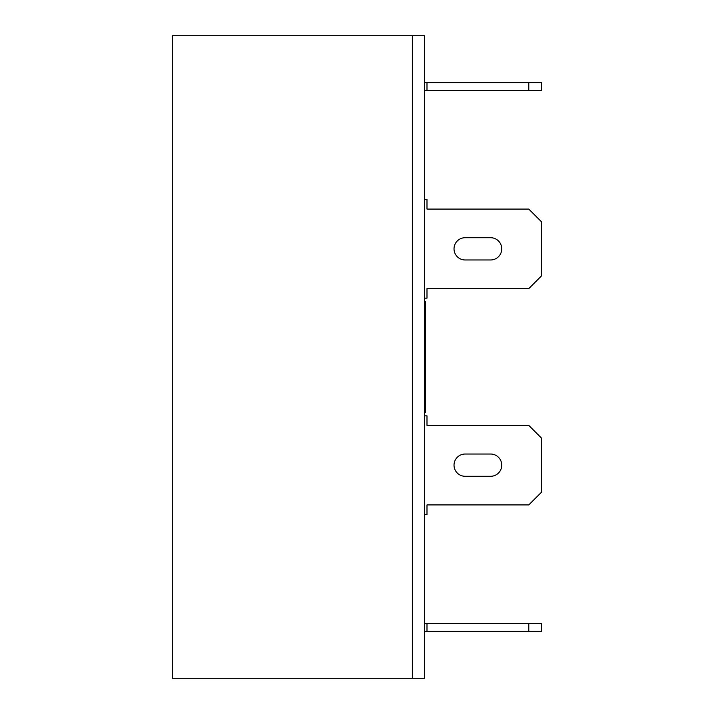 <?xml version="1.0" encoding="UTF-8"?>
<svg xmlns="http://www.w3.org/2000/svg" width="714" height="714" viewBox="0 0 714 714"><rect width="100%" height="100%" fill="white"/><g stroke="black" fill="none" stroke-linecap="round" stroke-linejoin="round"><path stroke-width="1.07" d="M424.437 301.326L425.392 301.326L425.392 412.674L424.437 412.674M172.493 678.3L412.353 678.3L412.353 35.7L412.353 678.3L424.437 678.3L424.437 35.7L172.493 35.7L172.493 678.3M424.437 199.527L426.99 199.527L426.99 209.077L528.788 209.077L541.507 221.795L541.507 275.881L528.788 288.608L426.99 288.608L426.99 298.149L424.437 298.149M465.162 259.976A11.138 11.138 0 0 1 454.024 248.838A11.138 11.138 0 0 1 465.162 237.708L490.607 237.708A11.138 11.138 0 0 1 501.746 248.838A11.138 11.138 0 0 1 490.607 259.976L465.162 259.976M424.437 82.619L541.507 82.619L541.507 90.58L424.437 90.58M426.99 82.619L426.99 90.58M528.788 82.619L528.788 90.58M424.437 623.42L541.507 623.42L541.507 631.381L424.437 631.381M426.99 623.42L426.99 631.381M528.788 623.42L528.788 631.381M424.437 514.473L426.99 514.473L426.99 504.923L528.788 504.923L541.507 492.205L541.507 438.119L528.788 425.392L426.99 425.392L426.99 415.851L424.437 415.851M465.162 476.292L490.607 476.292A11.138 11.138 0 0 0 501.746 465.162A11.138 11.138 0 0 0 490.607 454.024L465.162 454.024A11.138 11.138 0 0 0 454.024 465.162A11.138 11.138 0 0 0 465.162 476.292"/></g></svg>
